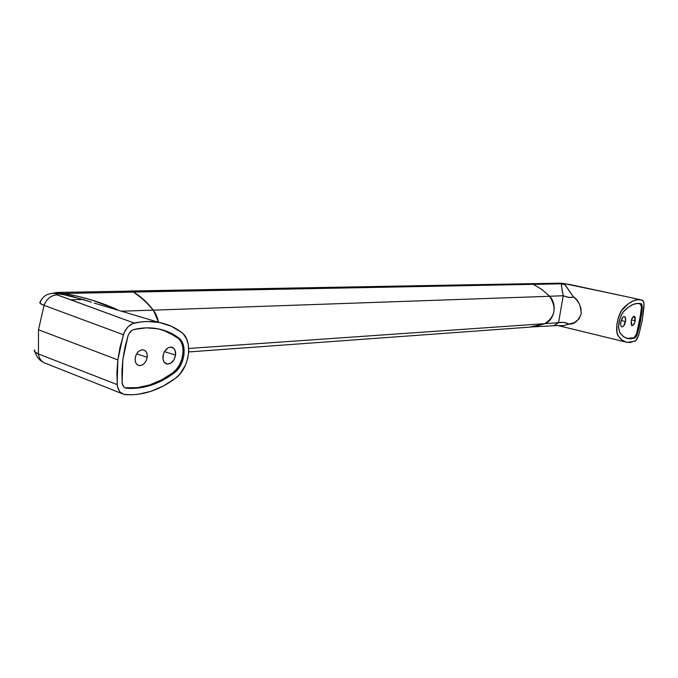 <?xml version="1.0" encoding="UTF-8"?>
<svg xmlns="http://www.w3.org/2000/svg" width="678" height="678" viewBox="0 0 678 678"><rect width="100%" height="100%" fill="white"/><g stroke="black" fill="none" stroke-linecap="round" stroke-linejoin="round"><path stroke-width="1.02" d="M147.177 357.255L136.634 353.857L147.177 357.255L146.338 360.298L144.719 362.959L142.566 364.823L140.202 365.603L137.981 365.188L136.244 363.628L135.253 361.154L135.176 358.145C136.439 352.585 139.151 349.814 143.304 349.831C146.194 350.687 147.482 353.162 147.177 357.255C145.923 362.798 143.211 365.561 139.041 365.552C136.176 364.705 134.888 362.238 135.176 358.145L136.024 355.069L137.659 352.391L139.838 350.534L142.211 349.772L144.431 350.221L146.143 351.797L147.109 354.272L147.177 357.255M162.991 356.069C164.339 350.111 167.186 347.144 171.534 347.144C174.568 348.051 175.916 350.712 175.568 355.128L164.457 351.628L175.568 355.128L173.907 359.908L170.695 363.255L167 364.035L164.068 361.967L163.051 359.306L163.33 354.391L164.678 351.238L167.924 347.899L170.424 347.085L173.721 348.28L175.136 350.501L175.568 355.128C174.229 361.069 171.381 364.035 167.017 364.035C164 363.145 162.661 360.484 162.991 356.069M126.193 388.206L125.523 387.884C141.914 388.977 157.686 383.943 172.831 372.773L173.949 373.137L172.831 372.773C183.831 365.222 186.704 343.61 177.45 337.483L178.577 337.822C187.823 343.958 184.95 365.578 173.949 373.137C158.805 384.316 143.033 389.358 126.65 388.274L126.193 388.206C123.803 387.613 122.447 385.731 122.116 382.578L122.837 359.526L124.854 347.729L127.956 336.017L128.964 333.686L132.159 330.254L134.058 329.457L146.346 327.864L158.042 328.805L168.856 332.169L178.577 337.822L181.365 340.788L183.848 347.17L183.992 354.933L181.78 362.866L177.56 369.713L173.949 373.137L162.61 380.307L150.77 385.333L138.685 388.028L126.65 388.274L124.93 387.757L123.523 386.562L122.116 382.578L121.921 371.213L122.837 359.526L127.956 336.017C129.201 332.466 131.235 330.279 134.058 329.457C142.295 327.593 150.143 327.347 157.627 328.72C165.364 330.186 172.348 333.22 178.577 337.822L162.635 329.906M117.862 359.899L123.345 334.72L44.036 305.337L38.502 329.762L117.862 359.899L116.887 372.408L117.404 386.613L119.659 391.63L123.659 394.35L131.608 394.799L138.024 394.299L150.838 391.367L163.373 385.985L175.365 378.349L180.077 373.866L185.56 364.934L187.806 358.103L188.73 351.128L188.264 344.475L186.442 338.627L183.365 334L181.416 332.245L171.144 326.194L159.694 322.55L147.296 321.474L140.829 321.94L132.549 323.626L127.761 327.033L124.15 332.567L120.04 347.187L117.862 359.899L38.502 329.762L38.434 353.958L117.124 384.579L117.862 359.899M57.113 292.464L63.071 293.481L133.413 292.116C140.685 296.396 147.321 302.388 153.296 310.1L121.404 311.219L153.296 310.1L158.576 322.313L157.364 317.787L154.872 312.414L148.711 304.651L138.727 295.625L133.413 292.116L129.973 291.108M128.235 291.311L126.566 291.972M84.708 299.93L64.122 294.769L55.723 293.464L56.121 294.447L134.252 323.084C142.677 321.228 150.719 320.965 158.389 322.304C166.932 323.838 174.602 327.152 181.416 332.245C193.442 340.339 189.671 368.425 175.365 378.349C159.355 390.24 142.651 395.672 125.244 394.638L122.176 393.74L119.659 391.63L117.93 388.486L117.124 384.579L38.434 353.958L38.502 329.762L44.036 305.337L40.383 303.507L40.087 302.007L40.739 301.6M49.019 293.913L57.113 292.447L129.634 291.108L133.413 292.116L63.071 293.481L64.122 294.769L72.283 296.498L91.377 302.117M70.724 299.795L83.436 299.49L70.724 299.795M87.648 300.812L86.699 300.837L87.648 300.812M119.031 310.414L119.557 310.668M116.582 309.287C99.497 301.693 81.657 296.422 63.071 293.481L64.122 294.769L55.723 293.464L63.071 293.481L77.962 296.337L92.598 300.312L117.328 309.626M34.578 349.984L34.832 351.899L38.434 353.958C39.222 359.086 41.807 362.289 46.189 363.577C41.807 362.289 39.222 359.086 38.434 353.958C34.925 352.543 33.637 351.212 34.578 349.984M123.345 334.72L125.176 330.542L127.761 327.033L130.879 324.474L134.252 323.084L57.088 294.862C51.062 295.277 46.714 298.769 44.036 305.337L123.345 334.72M44.036 305.337C46.714 298.769 51.062 295.277 57.088 294.862L55.723 293.464C48.392 292.769 43.18 295.616 40.087 302.007C39.188 302.897 40.511 304.007 44.036 305.337M40.748 301.6L40.087 302.007C43.18 295.616 48.392 292.769 55.723 293.464L60.596 293.32L56.994 292.464M125.049 387.816L137.566 387.647L149.652 384.951L161.491 379.934L172.831 372.773L176.45 369.357L179.458 364.967L181.653 359.925L183.094 351.916L182.729 346.822L181.314 342.348L178.95 338.814L167.729 331.83M90.877 302.083L91.386 302.074L90.877 302.083M635.261 320.804C634.54 323.864 633.498 325.465 632.133 325.601L631.142 321.109L631.625 319.313L633.642 316.414L634.439 316.355L635.261 317.558L635.049 321.711L633.21 325.194L631.972 325.559L631.354 324.923L631.142 321.109C631.854 318.041 632.896 316.44 634.261 316.304L635.261 320.804L631.421 319.914L635.261 320.804M625.497 321.533C624.701 324.957 623.531 326.737 621.98 326.889C620.802 326.44 620.421 324.77 620.836 321.881L622.667 317.474L623.65 316.634L624.938 316.838L625.641 320.524L623.684 325.923L622.709 326.762L621.412 326.576L620.709 324.745L620.836 321.881C621.641 318.448 622.811 316.66 624.362 316.516C625.54 316.973 625.921 318.652 625.497 321.533L621.167 320.524L625.497 321.533M629.921 338.619L634.998 337.847L627.116 338.441L634.15 337.644L635.489 336.347L636.566 333.881L637.413 334.084L634.998 337.847L634.15 337.644L636.566 333.881L639.735 320.474L641.473 307.117L642.329 307.312L640.583 320.669L639.735 320.474L640.583 320.669L639.168 327.415L636.939 335.424L634.998 337.847L630.777 338.822L626.786 338.339L623.124 336.364L619.904 332.932L618.497 327.135L619.726 318.974L623.057 312.1L628.438 307.142L632.947 304.541L637.244 303.422L641.761 304.168L642.329 307.312L641.642 313.939L637.413 334.084L636.566 333.881L640.786 313.745L641.473 307.117L640.185 303.541L640.905 303.973M642.202 320.55L638.82 334.83L642.202 320.55L644.049 306.329L643.719 302.108L642.117 300.083L637.888 299.684L633.32 300.854L628.531 303.6L621.607 310.516L618.251 318.067L616.878 324.601L616.98 332.415L618.489 336.347L621.921 339.966L625.811 342.043L630.048 342.543L635.727 340.67L638.82 334.83L636.905 339.195L635.125 341.17L627.353 342.407C623.989 341.839 621.04 339.822 618.489 336.347C614.404 331.483 617.633 313.55 623.658 307.871C629.828 301.659 635.566 298.964 640.846 299.795L643.049 300.761L644.058 304.024L642.202 320.55M554.502 325.296L558.536 322.711L544.807 323.669C554.646 320.186 557.477 303.99 549.544 296.244L551.917 299.473L553.511 303.269L554.206 307.397L553.96 311.583L552.79 315.541L550.782 319.016L548.061 321.787L544.807 323.669L558.536 322.711L563.232 295.761L549.544 296.244L563.232 295.761L561.418 285.769L561.638 283.828L533.374 284.37L562.155 283.692L532.027 283.879L559.358 283.175L564.028 283.557L612.548 293.676L564.41 283.684L573.054 296.388L576.732 300.083L579.165 303.693L580.944 308.304L581.148 313.973L579.071 318.855L574.3 322.703L563.494 325.584L558.401 325.669M635.057 298.549L612.548 293.676L635.066 298.549M554.697 325.279L558.536 322.711L560.816 322.304L565.511 322.66L569.257 324.118L568.172 324.228C563.689 325.83 560.248 326.254 557.85 325.516L532.357 326.906M558.536 322.711L563.232 295.761L568.317 297.396L573.978 297.21C578.537 300.337 580.927 305.922 581.148 313.973C578.258 320.957 574.291 324.338 569.257 324.118L563.952 322.372L558.536 322.711M573.054 296.388L573.978 297.21L569.105 297.481L563.232 295.761C561.918 289.955 561.384 285.98 561.638 283.828L564.825 284.557L573.054 296.388M561.02 283.336L562.384 283.65M562.689 283.624L569.545 284.455L640.82 299.786M628.192 338.686L623.76 336.83L619.904 332.932C617.361 325.991 618.683 318.736 623.845 311.177C629.692 305.278 635.116 302.727 640.117 303.532L641.244 303.786L642.329 307.312L641.473 307.117L641.278 304.736M133.464 292.057L533.289 284.336L531.832 283.828L131.693 291.286L133.464 292.057C140.744 296.371 147.372 302.405 153.347 310.16L549.578 296.286L541.875 289.455L533.289 284.336L133.464 292.057L143.897 299.812L153.347 310.16L158.584 322.338L156.262 315.05L153.347 310.16L549.578 296.286L551.943 299.507L553.519 303.303L554.206 307.414L553.96 311.583L552.799 315.524L550.799 318.999L548.087 321.762L544.858 323.652C555.265 316.643 556.841 307.524 549.578 296.286L541.875 289.455L533.289 284.336L530.569 283.667L131.693 291.286L133.464 292.057M188.713 348.475L544.858 323.652L188.713 348.475M529.535 327.152L544.858 323.652L535.527 326.415L529.526 327.152M128.752 291.125L131.693 291.286L128.752 291.125M158.788 322.372L94.267 303.1M121.828 393.545L46.299 363.603M42.884 362.052C39.426 360.264 36.875 357.086 35.231 352.518M167.017 364.035L166.017 363.713M138.024 365.213L139.041 365.552M625.836 342.051L558.697 325.72M531.043 283.701L559.358 283.175M530.908 327.05L188.696 351.941M129.845 291.031L530.137 283.667"/></g></svg>
